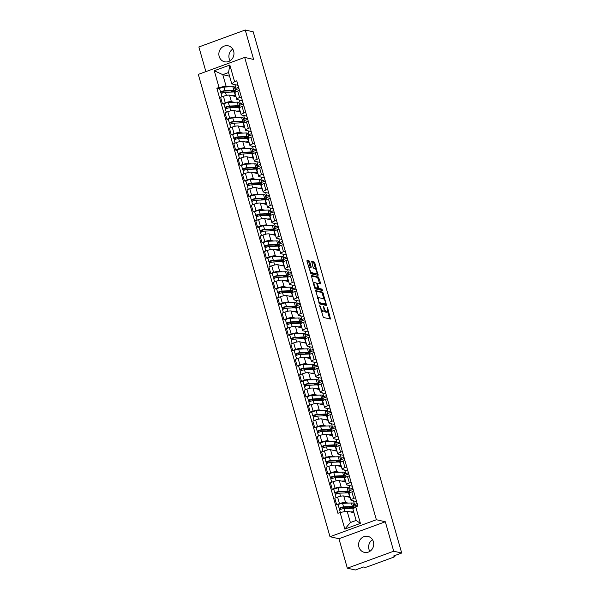 <?xml version="1.0" encoding="UTF-8"?>
<svg xmlns="http://www.w3.org/2000/svg" width="600" height="600" viewBox="0 0 600 600"><rect width="100%" height="100%" fill="white"/><g stroke="black" fill="none" stroke-linecap="round" stroke-linejoin="round"><path stroke-width="0.9" d="M319.83 305.483L323.355 317.46L330.517 319.065L327.623 307.882L327.105 307.147L327.45 309.09A3.292 1.11 69.9 0 1 327.322 311.903A3.292 1.11 69.9 0 1 327.075 311.91L326.49 311.775A3.292 1.11 69.9 0 1 324.345 308.385L323.49 306.308L323.79 308.257A3.292 1.11 69.9 0 1 323.663 311.07A3.292 1.11 69.9 0 1 323.415 311.077L322.822 310.942A3.292 1.11 69.9 0 1 320.678 307.553L319.83 305.483M230.108 60.765A8.183 7.522 102.8 0 1 229.215 58.725A8.183 7.522 102.8 0 1 232.755 49.117M219.18 56.453A8.183 7.522 -77.2 0 0 224.603 61.785A8.183 7.522 -77.2 0 0 231.9 59.198A8.183 7.522 -77.2 0 0 233.647 51.157A8.183 7.522 -77.2 0 0 228.225 45.825A8.183 7.522 -77.2 0 0 220.928 48.412A8.183 7.522 -77.2 0 0 219.18 56.453M369.855 551.347A8.183 7.522 102.8 0 1 368.955 549.308A8.183 7.522 102.8 0 1 372.495 539.7M358.928 547.028A8.183 7.522 -77.2 0 0 364.35 552.36A8.183 7.522 -77.2 0 0 371.647 549.773A8.183 7.522 -77.2 0 0 373.395 541.732A8.183 7.522 -77.2 0 0 367.972 536.408A8.183 7.522 -77.2 0 0 360.675 538.987A8.183 7.522 -77.2 0 0 358.928 547.028M309.75 261.885L309.082 260.827L307.013 260.377L306.975 261.255L310.905 273.757L318.075 275.37L314.85 263.04L314.183 261.983L311.7 261.442L313.058 267.218L313.725 268.275L314.918 268.545A2.752 0.93 69.9 0 1 316.627 271.103A2.752 0.93 69.9 0 1 316.605 273.728A2.752 0.93 69.9 0 1 316.395 273.735L311.73 272.678A2.752 0.93 69.9 0 1 310.02 270.12A2.752 0.93 69.9 0 1 310.043 267.495A2.752 0.93 69.9 0 1 310.252 267.487L311.108 267.66L311.145 266.782L309.75 261.885L308.827 262.222L308.153 261.165L306.9 260.88M385.32 521.768L338.947 538.74L347.34 568.185L393.705 551.213L385.32 521.768L376.373 519.735L244.68 57.42L253.62 59.453L245.235 30L253.215 31.815L401.692 553.028L393.487 556.035L394.725 556.312L394.537 555.645M393.705 551.213L401.692 553.028M315.69 290.543L319.5 303.93L326.663 305.535L322.778 292.155L315.548 290.595M314.535 287.782L311.31 275.46L318.48 277.065L320.543 283.028L320.505 283.905L317.55 283.252L317.438 284.138L319.028 288.442L322.02 289.125L322.462 290.483L315.202 288.847L314.535 287.782M347.34 568.185L355.32 570L363.532 566.993L364.778 567.278A2.1 0.42 164.1 0 0 367.433 566.783L393.675 557.175A2.1 0.42 164.1 0 0 394.89 556.418A2.1 0.42 164.1 0 0 394.725 556.312M338.947 538.74L330 536.707L198.308 74.392L244.68 57.42M245.235 30L198.87 46.973L205.89 71.617M356.61 501.592L351.322 500.393A4.822 0.968 -15.9 0 1 350.947 500.153A4.822 0.968 -15.9 0 1 353.745 498.412L355.522 497.768M353.272 504.248L354.525 504.533L357.173 503.558M350.175 497.445L343.718 495.975A4.822 0.968 164.1 0 0 337.605 497.123L339.465 503.64A4.822 0.968 -15.9 0 1 345.577 502.5L348.278 503.115M339.465 503.64L336.638 504.675L338.212 505.035M357.517 504.787L353.812 506.145M353.663 491.243L351.885 491.895A4.822 0.968 164.1 0 0 349.095 493.635L350.947 500.153M337.605 497.123L334.778 498.158L336.638 504.675M352.222 486.18L346.935 484.98A4.822 0.968 -15.9 0 1 346.56 484.74A4.822 0.968 -15.9 0 1 349.35 483L351.127 482.347M348.877 488.827L350.13 489.112L352.778 488.145M333.817 489.615L332.243 489.263L335.07 488.228A4.822 0.968 -15.9 0 1 341.183 487.08L343.882 487.695M353.13 489.375L349.425 490.732M349.267 475.822L347.498 476.475A4.822 0.968 164.1 0 0 344.7 478.215L346.56 484.74M345.788 482.025L339.322 480.562A4.822 0.968 164.1 0 0 333.218 481.702L330.382 482.737L332.243 489.263M347.827 470.76L342.54 469.56A4.822 0.968 -15.9 0 1 342.165 469.32A4.822 0.968 -15.9 0 1 344.962 467.58L346.74 466.928M344.49 473.415L345.743 473.7L348.39 472.725M329.43 474.202L327.855 473.842L330.683 472.808A4.822 0.968 -15.9 0 1 336.795 471.668L339.495 472.275M348.735 473.955L345.03 475.312M344.88 460.41L343.103 461.055A4.822 0.968 164.1 0 0 340.305 462.795L342.165 469.32M341.392 466.612L334.935 465.143A4.822 0.968 164.1 0 0 328.822 466.283L325.995 467.317L327.855 473.842M343.433 455.347L338.153 454.14A4.822 0.968 -15.9 0 1 337.778 453.908A4.822 0.968 -15.9 0 1 340.567 452.16L342.345 451.515M340.095 457.995L341.347 458.28L343.995 457.312M325.035 458.783L323.46 458.423L326.288 457.388A4.822 0.968 -15.9 0 1 332.4 456.248L335.1 456.862M344.347 458.535L340.642 459.893M340.485 444.99L338.715 445.643A4.822 0.968 164.1 0 0 335.918 447.382L337.778 453.908M337.005 451.192L330.54 449.722A4.822 0.968 164.1 0 0 324.428 450.87L321.6 451.905L323.46 458.423M339.045 439.928L333.757 438.728A4.822 0.968 -15.9 0 1 333.382 438.487A4.822 0.968 -15.9 0 1 336.18 436.748L337.95 436.095M335.707 442.575L336.952 442.86L339.608 441.893M320.647 443.37L319.065 443.01L321.9 441.975A4.822 0.968 -15.9 0 1 328.005 440.827L330.712 441.442M339.952 443.123L336.248 444.48M336.097 429.577L334.32 430.222A4.822 0.968 164.1 0 0 331.522 431.963L333.382 438.487M332.61 435.772L326.153 434.31A4.822 0.968 164.1 0 0 320.04 435.45L317.212 436.485L319.065 443.01M334.65 424.507L329.362 423.308A4.822 0.968 -15.9 0 1 328.995 423.067A4.822 0.968 -15.9 0 1 331.785 421.327L333.562 420.683M331.312 427.162L332.565 427.447L335.212 426.472M316.252 427.95L314.678 427.59L317.505 426.555A4.822 0.968 -15.9 0 1 323.618 425.415L326.317 426.03M335.565 427.702L331.853 429.06M331.702 414.158L329.925 414.81A4.822 0.968 164.1 0 0 327.135 416.55L328.995 423.067M328.222 420.36L321.757 418.89A4.822 0.968 164.1 0 0 315.645 420.03L312.817 421.072L314.678 427.59M330.263 409.095L324.975 407.895A4.822 0.968 -15.9 0 1 324.6 407.655A4.822 0.968 -15.9 0 1 327.397 405.915L329.168 405.263M326.925 411.743L328.17 412.028L330.817 411.06M311.865 412.53L310.282 412.178L313.11 411.143A4.822 0.968 -15.9 0 1 319.222 409.995L321.923 410.61M331.17 412.29L327.465 413.64M327.315 398.737L325.538 399.39A4.822 0.968 164.1 0 0 322.74 401.13L324.6 407.655M323.827 404.94L317.37 403.478A4.822 0.968 164.1 0 0 311.257 404.618L308.43 405.653L310.282 412.178M325.868 393.675L320.58 392.475A4.822 0.968 -15.9 0 1 320.205 392.235A4.822 0.968 -15.9 0 1 323.002 390.495L324.78 389.842M322.53 396.33L323.782 396.607L326.43 395.64M307.47 397.118L305.895 396.757L308.722 395.722A4.822 0.968 -15.9 0 1 314.835 394.582L317.535 395.19M326.782 396.87L323.07 398.228M322.92 383.325L321.142 383.97A4.822 0.968 164.1 0 0 318.353 385.71L320.205 392.235M319.433 389.528L312.975 388.058A4.822 0.968 164.1 0 0 306.862 389.197L304.035 390.232L305.895 396.757M321.48 378.255L316.192 377.055A4.822 0.968 -15.9 0 1 315.817 376.815A4.822 0.968 -15.9 0 1 318.615 375.075L320.385 374.43M318.142 380.91L319.388 381.195L322.035 380.228M303.075 381.697L301.5 381.337L304.327 380.303A4.822 0.968 -15.9 0 1 310.44 379.163L313.14 379.778M322.388 381.45L318.683 382.808M318.525 367.905L316.755 368.558A4.822 0.968 164.1 0 0 313.957 370.298L315.817 376.815M315.045 374.108L308.58 372.638A4.822 0.968 164.1 0 0 302.475 373.785L299.647 374.82L301.5 381.337M317.085 362.843L311.798 361.642A4.822 0.968 -15.9 0 1 311.423 361.403A4.822 0.968 -15.9 0 1 314.22 359.663L315.998 359.01M313.748 365.49L315 365.775L317.647 364.808M298.688 366.278L297.112 365.925L299.94 364.89A4.822 0.968 -15.9 0 1 306.053 363.743L308.752 364.358M317.993 366.038L314.288 367.395M314.138 352.485L312.36 353.138A4.822 0.968 164.1 0 0 309.57 354.877L311.423 361.403M310.65 358.688L304.192 357.225A4.822 0.968 164.1 0 0 298.08 358.365L295.252 359.4L297.112 365.925M312.697 347.423L307.41 346.222A4.822 0.968 -15.9 0 1 307.035 345.983A4.822 0.968 -15.9 0 1 309.825 344.243L311.603 343.597M309.353 350.077L310.605 350.362L313.252 349.388M294.293 350.865L292.718 350.505L295.545 349.47A4.822 0.968 -15.9 0 1 301.657 348.33L304.358 348.945M313.605 350.618L309.9 351.975M309.743 337.072L307.972 337.718A4.822 0.968 164.1 0 0 305.175 339.465L307.035 345.983M306.263 343.275L299.798 341.805A4.822 0.968 164.1 0 0 293.692 342.945L290.858 343.98L292.718 350.505M308.303 332.01L303.015 330.81A4.822 0.968 -15.9 0 1 302.64 330.57A4.822 0.968 -15.9 0 1 305.438 328.83L307.215 328.178M304.965 334.657L306.218 334.942L308.865 333.975M289.905 335.445L288.33 335.093L291.157 334.05A4.822 0.968 -15.9 0 1 297.27 332.91L299.97 333.525M309.21 335.205L305.505 336.555M305.355 321.653L303.577 322.305A4.822 0.968 164.1 0 0 300.78 324.045L302.64 330.57M301.868 327.855L295.41 326.392A4.822 0.968 164.1 0 0 289.298 327.532L286.47 328.567L288.33 335.093M303.907 316.59L298.627 315.39A4.822 0.968 -15.9 0 1 298.252 315.15A4.822 0.968 -15.9 0 1 301.043 313.41L302.82 312.757M300.57 319.245L301.822 319.522L304.47 318.555M285.51 320.032L283.935 319.673L286.763 318.638A4.822 0.968 -15.9 0 1 292.875 317.498L295.575 318.105M304.822 319.785L301.11 321.142M300.96 306.24L299.19 306.885A4.822 0.968 164.1 0 0 296.392 308.625L298.252 315.15M297.48 312.435L291.015 310.972A4.822 0.968 164.1 0 0 284.903 312.112L282.075 313.147L283.935 319.673M299.52 301.17L294.233 299.97A4.822 0.968 -15.9 0 1 293.858 299.73A4.822 0.968 -15.9 0 1 296.655 297.99L298.425 297.345M296.183 303.825L297.428 304.11L300.082 303.142M281.123 304.612L279.54 304.252L282.375 303.218A4.822 0.968 -15.9 0 1 288.48 302.077L291.188 302.692M300.428 304.365L296.722 305.722M296.572 290.82L294.795 291.472A4.822 0.968 164.1 0 0 291.998 293.212L293.858 299.73M293.085 297.022L286.627 295.553A4.822 0.968 164.1 0 0 280.515 296.7L277.688 297.735L279.54 304.252M295.125 285.757L289.837 284.558A4.822 0.968 -15.9 0 1 289.47 284.317A4.822 0.968 -15.9 0 1 292.26 282.577L294.038 281.925M291.788 288.405L293.04 288.69L295.688 287.722M276.728 289.192L275.153 288.84L277.98 287.805A4.822 0.968 -15.9 0 1 284.093 286.657L286.793 287.272M296.04 288.952L292.327 290.31M292.178 275.4L290.4 276.053A4.822 0.968 164.1 0 0 287.61 277.793L289.47 284.317M288.697 281.603L282.233 280.14A4.822 0.968 164.1 0 0 276.12 281.28L273.293 282.315L275.153 288.84M290.737 270.337L285.45 269.138A4.822 0.968 -15.9 0 1 285.075 268.897A4.822 0.968 -15.9 0 1 287.873 267.157L289.642 266.505M287.4 272.993L288.645 273.278L291.293 272.303M272.34 273.78L270.757 273.42L273.585 272.385A4.822 0.968 -15.9 0 1 279.697 271.245L282.397 271.86M291.645 273.532L287.94 274.89M287.79 259.987L286.013 260.632A4.822 0.968 164.1 0 0 283.215 262.38L285.075 268.897M284.303 266.19L277.845 264.72A4.822 0.968 164.1 0 0 271.733 265.86L268.905 266.895L270.757 273.42M286.343 254.925L281.055 253.725A4.822 0.968 -15.9 0 1 280.68 253.485A4.822 0.968 -15.9 0 1 283.478 251.737L285.255 251.093M283.005 257.572L284.257 257.858L286.905 256.89M267.945 258.36L266.37 258L269.197 256.965A4.822 0.968 -15.9 0 1 275.31 255.825L278.01 256.44M287.257 258.112L283.545 259.47M283.395 244.567L281.618 245.22A4.822 0.968 164.1 0 0 278.827 246.96L280.68 253.485M279.907 250.77L273.45 249.3A4.822 0.968 164.1 0 0 267.337 250.447L264.51 251.483L266.37 258M281.955 239.505L276.668 238.305A4.822 0.968 -15.9 0 1 276.293 238.065A4.822 0.968 -15.9 0 1 279.09 236.325L280.86 235.673M278.618 242.16L279.862 242.438L282.51 241.47M263.55 242.947L261.975 242.587L264.803 241.553A4.822 0.968 -15.9 0 1 270.915 240.413L273.615 241.02M282.862 242.7L279.157 244.058M279 229.155L277.23 229.8A4.822 0.968 164.1 0 0 274.433 231.54L276.293 238.065M275.52 235.35L269.055 233.888A4.822 0.968 164.1 0 0 262.95 235.028L260.123 236.062L261.975 242.587M277.56 224.085L272.272 222.885A4.822 0.968 -15.9 0 1 271.897 222.645A4.822 0.968 -15.9 0 1 274.695 220.905L276.472 220.26M274.222 226.74L275.475 227.025L278.123 226.05M259.163 227.528L257.587 227.167L260.415 226.132A4.822 0.968 -15.9 0 1 266.528 224.993L269.228 225.608M278.468 227.28L274.763 228.638M274.612 213.735L272.835 214.388A4.822 0.968 164.1 0 0 270.045 216.127L271.897 222.645M271.125 219.938L264.668 218.468A4.822 0.968 164.1 0 0 258.555 219.615L255.728 220.65L257.587 227.167M273.173 208.673L267.885 207.472A4.822 0.968 -15.9 0 1 267.51 207.233A4.822 0.968 -15.9 0 1 270.3 205.493L272.077 204.84M269.827 211.32L271.08 211.605L273.728 210.638M254.767 212.108L253.192 211.755L256.02 210.72A4.822 0.968 -15.9 0 1 262.132 209.572L264.832 210.188M274.08 211.868L270.375 213.225M270.218 198.315L268.447 198.968A4.822 0.968 164.1 0 0 265.65 200.708L267.51 207.233M266.737 204.517L260.272 203.055A4.822 0.968 164.1 0 0 254.167 204.195L251.333 205.23L253.192 211.755M268.778 193.252L263.49 192.053A4.822 0.968 -15.9 0 1 263.115 191.812A4.822 0.968 -15.9 0 1 265.913 190.072L267.683 189.42M265.44 195.907L266.692 196.192L269.34 195.218M250.38 196.695L248.805 196.335L251.632 195.3A4.822 0.968 -15.9 0 1 257.745 194.16L260.445 194.767M269.685 196.447L265.98 197.805M265.83 182.903L264.053 183.547A4.822 0.968 164.1 0 0 261.255 185.288L263.115 191.812M262.343 189.105L255.885 187.635A4.822 0.968 164.1 0 0 249.772 188.775L246.945 189.81L248.805 196.335M264.382 177.84L259.103 176.632A4.822 0.968 -15.9 0 1 258.728 176.4A4.822 0.968 -15.9 0 1 261.517 174.653L263.295 174.007M261.045 180.488L262.298 180.773L264.945 179.805M245.985 181.275L244.41 180.915L247.237 179.88A4.822 0.968 -15.9 0 1 253.35 178.74L256.05 179.355M265.298 181.028L261.585 182.385M261.435 167.483L259.665 168.135A4.822 0.968 164.1 0 0 256.868 169.875L258.728 176.4M257.955 173.685L251.49 172.215A4.822 0.968 164.1 0 0 245.377 173.363L242.55 174.398L244.41 180.915M259.995 162.42L254.708 161.22A4.822 0.968 -15.9 0 1 254.333 160.98A4.822 0.968 -15.9 0 1 257.13 159.24L258.9 158.587M256.657 165.067L257.903 165.352L260.558 164.385M241.597 165.863L240.015 165.502L242.85 164.468A4.822 0.968 -15.9 0 1 248.955 163.32L251.663 163.935M260.903 165.615L257.197 166.972M257.048 152.07L255.27 152.715A4.822 0.968 164.1 0 0 252.472 154.455L254.333 160.98M253.56 158.265L247.103 156.803A4.822 0.968 164.1 0 0 240.99 157.942L238.163 158.977L240.015 165.502M255.6 147L250.312 145.8A4.822 0.968 -15.9 0 1 249.945 145.56A4.822 0.968 -15.9 0 1 252.735 143.82L254.513 143.175M252.263 149.655L253.515 149.94L256.163 148.965M237.202 150.442L235.627 150.083L238.455 149.047A4.822 0.968 -15.9 0 1 244.567 147.907L247.267 148.523M256.515 150.195L252.803 151.553M252.653 136.65L250.875 137.303A4.822 0.968 164.1 0 0 248.085 139.042L249.945 145.56M249.173 142.852L242.708 141.382A4.822 0.968 164.1 0 0 236.595 142.523L233.767 143.565L235.627 150.083M251.212 131.587L245.925 130.387A4.822 0.968 -15.9 0 1 245.55 130.148A4.822 0.968 -15.9 0 1 248.347 128.407L250.118 127.755M247.875 134.235L249.12 134.52L251.767 133.553M232.815 135.023L231.233 134.67L234.06 133.635A4.822 0.968 -15.9 0 1 240.173 132.488L242.873 133.102M252.12 134.782L248.415 136.132M248.265 121.23L246.487 121.882A4.822 0.968 164.1 0 0 243.69 123.623L245.55 130.148M244.778 127.433L238.32 125.97A4.822 0.968 164.1 0 0 232.208 127.11L229.38 128.145L231.233 134.67M246.817 116.167L241.53 114.968A4.822 0.968 -15.9 0 1 241.155 114.727A4.822 0.968 -15.9 0 1 243.952 112.988L245.73 112.335M243.48 118.823L244.733 119.1L247.38 118.132M228.42 119.61L226.845 119.25L229.673 118.215A4.822 0.968 -15.9 0 1 235.785 117.075L238.485 117.683M247.733 119.363L244.02 120.72M243.87 105.817L242.093 106.462A4.822 0.968 164.1 0 0 239.303 108.203L241.155 114.727M240.382 112.02L233.925 110.55A4.822 0.968 164.1 0 0 227.812 111.69L224.985 112.725L226.845 119.25M242.43 100.748L237.142 99.547A4.822 0.968 -15.9 0 1 236.767 99.308A4.822 0.968 -15.9 0 1 239.565 97.567L241.335 96.922M239.093 103.403L240.337 103.688L242.985 102.72M224.025 104.19L222.45 103.83L225.278 102.795A4.822 0.968 -15.9 0 1 231.39 101.655L234.09 102.27M243.337 103.942L239.632 105.3M239.475 90.398L237.705 91.05A4.822 0.968 164.1 0 0 234.907 92.79L236.767 99.308M235.995 96.6L229.53 95.13A4.822 0.968 164.1 0 0 223.425 96.278L220.597 97.312L222.45 103.83M239.303 100.042L240.337 103.688M243.69 115.455L244.733 119.1M248.085 130.875L249.12 134.52M252.472 146.295L253.515 149.94M256.868 161.708L257.903 165.352M261.255 177.127L262.298 180.773M265.65 192.54L266.692 196.192M270.045 207.96L271.08 211.605M274.433 223.38L275.475 227.025M278.827 238.792L279.862 242.438M283.215 254.212L284.257 257.858M287.61 269.632L288.645 273.278M291.998 285.045L293.04 288.69M296.392 300.465L297.428 304.11M300.78 315.877L301.822 319.522M305.175 331.298L306.218 334.942M309.57 346.718L310.605 350.362M313.957 362.13L315 365.775M318.353 377.55L319.388 381.195M322.74 392.963L323.782 396.607M327.135 408.382L328.17 412.028M331.522 423.803L332.565 427.447M335.918 439.215L336.952 442.86M340.305 454.635L341.347 458.28M344.7 470.048L345.743 473.7M349.095 485.467L350.13 489.112M353.483 500.888L354.525 504.533M353.933 512.715L347.145 511.178L350.385 522.54L356.13 520.433L352.897 509.07L355.688 506.79L357.862 505.995L236.752 80.835L234.577 81.63L231.788 83.918L228.548 72.547L222.803 74.655L226.035 86.017L229.702 86.85M355.688 506.79L360.413 523.395L344.835 529.095L340.103 512.49L347.145 511.178M226.035 86.017L216.817 88.133L337.928 513.293L340.103 512.49M218.993 87.338L214.267 70.733L229.845 65.032L234.577 81.63M376.373 519.735L330 536.707M229.59 76.192L222.803 74.655L214.267 70.733M238.035 85.335L231.788 83.918M234.697 87.983L235.95 88.267L238.597 87.3M234.907 84.623L235.95 88.267M219.638 88.77L216.817 88.133M238.942 88.53L235.237 89.887M360.413 523.395L356.13 520.433M344.835 529.095L350.385 522.54M228.548 72.547L229.845 65.032M321.022 310.567A3.292 1.11 69.9 0 0 321.9 311.288L322.822 310.942M323.663 311.07L322.733 311.407A3.292 1.11 69.9 0 1 322.485 311.415L321.9 311.288M324.045 310.365A3.292 1.11 69.9 0 0 325.56 312.112L326.49 311.775M327.322 311.903L326.4 312.24A3.292 1.11 69.9 0 1 326.153 312.248L325.56 312.112M329.707 318.907L327.638 311.52M324.18 299.385L321.847 292.493L315.495 291.045M325.853 305.37L325.545 304.185M319.08 301.928L319.545 302.67L325.77 304.08L325.447 302.062A3.292 1.11 69.9 0 0 323.303 298.673L319.05 297.705A3.292 1.11 69.9 0 0 318.803 297.712A3.292 1.11 69.9 0 0 318.675 300.525L319.08 301.928L318.608 302.1M324.938 304.388L318.892 303.075M318.803 297.712L317.88 298.05A3.292 1.11 69.9 0 0 317.565 298.433M311.197 275.962L317.55 277.41L318.48 277.065M319.695 283.74L317.55 277.41M317.61 288.195L318.105 288.78L321.097 289.462L322.02 289.125M321.585 290.295L321.097 289.462M314.565 282.577A2.752 0.93 69.9 0 0 314.362 282.585A2.752 0.93 69.9 0 0 314.34 285.21A2.752 0.93 69.9 0 0 316.05 287.767L317.767 288.135L316.882 284.01L316.215 282.952L314.565 282.577M313.642 282.915A2.752 0.93 69.9 0 0 313.433 282.923A2.752 0.93 69.9 0 0 313.215 283.147M314.49 287.632A2.752 0.93 69.9 0 0 315.12 288.105L316.05 287.767M316.905 288.428L315.12 288.105M310.298 267.495L308.827 262.222M309.322 267.825A2.752 0.93 69.9 0 0 309.12 267.832A2.752 0.93 69.9 0 0 308.91 268.035M310.2 272.58A2.752 0.93 69.9 0 0 310.8 273.015L311.73 272.678M316.605 273.728L315.675 274.065A2.752 0.93 69.9 0 1 315.472 274.08L310.8 273.015M315.517 268.987L313.928 263.385L313.252 262.32L311.587 261.945M317.265 275.205L316.815 273.525M353.272 507.817L352.065 508.26M351.885 507L352.17 507.99A4.928 0.99 164.1 0 0 352.725 507.3A4.928 0.99 164.1 0 0 351.457 507L342.608 507.353L339.397 508.62A2.625 0.525 164.1 0 1 339.195 508.493L338.183 504.938A2.625 0.525 164.1 0 1 339.712 503.985A2.625 0.525 164.1 0 1 342.555 503.34L351.413 502.987A6.293 1.26 164.1 0 1 353.025 503.362L354.038 506.925A6.293 1.26 164.1 0 0 352.425 506.543L343.567 506.903A2.625 0.525 164.1 0 0 340.725 507.54A2.625 0.525 164.1 0 0 339.195 508.493M352.17 507.99L353.325 507.81A6.293 1.26 164.1 0 0 354.038 506.925M349.485 507.082L349.785 508.14L350.572 508.32M340.935 509.325L340.56 508.013M351.998 512.28L352.95 512.235A4.928 0.99 -15.9 0 1 353.812 512.287M353.483 512.618L353.377 512.235M353.88 508.26A6.293 1.26 164.1 0 0 352.905 508.222L344.048 508.582A2.625 0.525 164.1 0 0 341.205 509.22A2.625 0.525 164.1 0 0 339.675 510.173L340.327 512.452M353.67 511.793L350.438 511.92M339.78 509.955L339.397 508.62M351.983 507.338L349.785 508.14M348.877 492.397L347.678 492.84M347.498 491.58L347.775 492.577A4.928 0.99 164.1 0 0 348.33 491.88A4.928 0.99 164.1 0 0 347.07 491.58L338.212 491.94L335.01 493.207A2.625 0.525 164.1 0 1 334.808 493.08L333.795 489.518A2.625 0.525 164.1 0 1 335.325 488.565A2.625 0.525 164.1 0 1 338.168 487.928L347.017 487.567A6.293 1.26 164.1 0 1 348.63 487.95L349.642 491.505A6.293 1.26 164.1 0 0 348.03 491.13L339.18 491.482A2.625 0.525 164.1 0 0 336.337 492.127A2.625 0.525 164.1 0 0 334.808 493.08M347.775 492.577L348.938 492.39A6.293 1.26 164.1 0 0 349.642 491.505M345.097 491.662L345.397 492.728L346.178 492.9M336.54 493.912L336.165 492.6M347.603 496.86L348.562 496.822A4.928 0.99 -15.9 0 1 349.822 497.115A4.928 0.99 -15.9 0 1 349.77 497.355M349.095 497.197L348.99 496.822M349.725 492.893A6.293 1.26 164.1 0 0 348.51 492.81L339.653 493.162A2.625 0.525 164.1 0 0 336.817 493.808A2.625 0.525 164.1 0 0 335.288 494.76L336.112 497.662M349.868 496.357A6.293 1.26 164.1 0 0 349.522 496.365L346.043 496.507M335.385 494.535L335.01 493.207M347.587 491.918L345.397 492.728M344.49 476.985L343.282 477.428M343.103 476.168L343.388 477.158A4.928 0.99 164.1 0 0 343.942 476.46A4.928 0.99 164.1 0 0 342.675 476.168L333.825 476.52L330.615 477.787A2.625 0.525 164.1 0 1 330.413 477.66L329.4 474.105A2.625 0.525 164.1 0 1 330.93 473.153A2.625 0.525 164.1 0 1 333.772 472.507L342.623 472.155A6.293 1.26 164.1 0 1 344.235 472.53L345.255 476.092A6.293 1.26 164.1 0 0 343.642 475.71L334.785 476.062A2.625 0.525 164.1 0 0 331.942 476.707A2.625 0.525 164.1 0 0 330.413 477.66M343.388 477.158L344.543 476.978A6.293 1.26 164.1 0 0 345.255 476.092M340.702 476.243L341.002 477.308L341.782 477.487M332.153 478.493L331.778 477.18M343.215 481.44L344.168 481.403A4.928 0.99 -15.9 0 1 345.435 481.702A4.928 0.99 -15.9 0 1 345.382 481.935M344.7 481.778L344.595 481.403M345.33 477.48A6.293 1.26 164.1 0 0 344.115 477.39L335.265 477.743A2.625 0.525 164.1 0 0 332.423 478.388A2.625 0.525 164.1 0 0 330.892 479.34L331.718 482.25M345.48 480.945A6.293 1.26 164.1 0 0 345.135 480.945L341.655 481.088M330.998 479.123L330.615 477.787M343.2 476.505L341.002 477.308M340.095 461.565L338.895 462.007M338.707 460.748L338.993 461.737A4.928 0.99 164.1 0 0 339.548 461.048A4.928 0.99 164.1 0 0 338.288 460.748L329.43 461.1L326.228 462.375A2.625 0.525 164.1 0 1 326.025 462.24L325.005 458.685A2.625 0.525 164.1 0 1 326.543 457.732A2.625 0.525 164.1 0 1 329.377 457.088L338.235 456.735A6.293 1.26 164.1 0 1 339.847 457.118L340.86 460.673A6.293 1.26 164.1 0 0 339.248 460.298L330.397 460.65A2.625 0.525 164.1 0 0 327.555 461.295A2.625 0.525 164.1 0 0 326.025 462.24M338.993 461.737L340.155 461.558A6.293 1.26 164.1 0 0 340.86 460.673M336.308 460.83L336.615 461.888L337.395 462.067M327.757 463.072L327.382 461.768M338.82 466.028L339.78 465.99A4.928 0.99 -15.9 0 1 341.04 466.283A4.928 0.99 -15.9 0 1 340.987 466.515M340.312 466.365L340.2 465.982M340.935 462.06A6.293 1.26 164.1 0 0 339.728 461.978L330.87 462.33A2.625 0.525 164.1 0 0 328.035 462.975A2.625 0.525 164.1 0 0 326.498 463.92L327.33 466.83M341.085 465.525A6.293 1.26 164.1 0 0 340.74 465.533L337.26 465.668M326.603 463.702L326.228 462.375M338.805 461.085L336.615 461.888M335.707 446.153L334.5 446.588M334.32 445.327L334.605 446.325A4.928 0.99 164.1 0 0 335.16 445.627A4.928 0.99 164.1 0 0 333.892 445.335L325.043 445.688L321.832 446.955A2.625 0.525 164.1 0 1 321.63 446.827L320.618 443.265A2.625 0.525 164.1 0 1 322.147 442.32A2.625 0.525 164.1 0 1 324.99 441.675L333.84 441.322A6.293 1.26 164.1 0 1 335.452 441.697L336.465 445.252A6.293 1.26 164.1 0 0 334.853 444.877L326.002 445.23A2.625 0.525 164.1 0 0 323.16 445.875A2.625 0.525 164.1 0 0 321.63 446.827M334.605 446.325L335.76 446.138A6.293 1.26 164.1 0 0 336.465 445.252M331.92 445.41L332.22 446.475L333 446.647M323.362 447.66L322.995 446.347M334.433 450.607L335.385 450.57A4.928 0.99 -15.9 0 1 336.653 450.862A4.928 0.99 -15.9 0 1 336.6 451.103M335.918 450.945L335.812 450.57M336.548 446.647A6.293 1.26 164.1 0 0 335.332 446.558L326.483 446.91A2.625 0.525 164.1 0 0 323.64 447.555A2.625 0.525 164.1 0 0 322.11 448.507L322.935 451.418M336.69 450.105A6.293 1.26 164.1 0 0 336.345 450.112L332.873 450.255M322.215 448.29L321.832 446.955M334.418 445.673L332.22 446.475M331.312 430.732L330.112 431.175M329.925 429.915L330.21 430.905A4.928 0.99 164.1 0 0 330.765 430.207A4.928 0.99 164.1 0 0 329.505 429.915L320.647 430.268L317.445 431.535A2.625 0.525 164.1 0 1 317.235 431.408L316.222 427.853A2.625 0.525 164.1 0 1 317.76 426.9A2.625 0.525 164.1 0 1 320.595 426.255L329.452 425.903A6.293 1.26 164.1 0 1 331.065 426.278L332.077 429.84A6.293 1.26 164.1 0 0 330.465 429.457L321.608 429.817A2.625 0.525 164.1 0 0 318.772 430.455A2.625 0.525 164.1 0 0 317.235 431.408M330.21 430.905L331.365 430.725A6.293 1.26 164.1 0 0 332.077 429.84M327.525 429.998L327.832 431.055L328.612 431.235M318.975 432.24L318.6 430.928M330.038 435.188L330.998 435.15A4.928 0.99 -15.9 0 1 332.257 435.45A4.928 0.99 -15.9 0 1 332.205 435.683M331.53 435.533L331.418 435.15M332.153 431.228A6.293 1.26 164.1 0 0 330.945 431.138L322.087 431.498A2.625 0.525 164.1 0 0 319.245 432.135A2.625 0.525 164.1 0 0 317.715 433.088L318.548 435.998M332.303 434.692A6.293 1.26 164.1 0 0 331.957 434.7L328.478 434.835M317.82 432.87L317.445 431.535M330.022 430.252L327.832 431.055M326.925 415.312L325.718 415.755M325.538 414.495L325.822 415.485A4.928 0.99 164.1 0 0 326.37 414.795A4.928 0.99 164.1 0 0 325.11 414.495L316.26 414.855L313.05 416.123A2.625 0.525 164.1 0 1 312.847 415.987L311.835 412.433A2.625 0.525 164.1 0 1 313.365 411.48A2.625 0.525 164.1 0 1 316.207 410.842L325.058 410.482A6.293 1.26 164.1 0 1 326.67 410.865L327.683 414.42A6.293 1.26 164.1 0 0 326.07 414.045L317.22 414.397A2.625 0.525 164.1 0 0 314.377 415.043A2.625 0.525 164.1 0 0 312.847 415.987M325.822 415.485L326.978 415.305A6.293 1.26 164.1 0 0 327.683 414.42M323.138 414.577L323.438 415.635L324.218 415.815M314.58 416.827L314.205 415.515M325.65 419.775L326.603 419.737A4.928 0.99 -15.9 0 1 327.862 420.03A4.928 0.99 -15.9 0 1 327.817 420.263M327.135 420.112L327.03 419.737M327.765 415.808A6.293 1.26 164.1 0 0 326.55 415.725L317.7 416.077A2.625 0.525 164.1 0 0 314.858 416.722A2.625 0.525 164.1 0 0 313.327 417.668L314.153 420.577M327.907 419.272A6.293 1.26 164.1 0 0 327.562 419.28L324.082 419.423M313.433 417.45L313.05 416.123M325.635 414.832L323.438 415.635M322.53 399.9L321.33 400.342M321.142 399.082L321.428 400.072A4.928 0.99 164.1 0 0 321.983 399.375A4.928 0.99 164.1 0 0 320.722 399.082L311.865 399.435L308.663 400.702A2.625 0.525 164.1 0 1 308.452 400.575L307.44 397.013A2.625 0.525 164.1 0 1 308.97 396.067A2.625 0.525 164.1 0 1 311.812 395.423L320.67 395.07A6.293 1.26 164.1 0 1 322.282 395.445L323.295 399A6.293 1.26 164.1 0 0 321.683 398.625L312.825 398.978A2.625 0.525 164.1 0 0 309.99 399.623A2.625 0.525 164.1 0 0 308.452 400.575M321.428 400.072L322.582 399.893A6.293 1.26 164.1 0 0 323.295 399M318.743 399.158L319.05 400.222L319.83 400.403M310.192 401.408L309.817 400.095M321.255 404.355L322.207 404.317A4.928 0.99 -15.9 0 1 323.475 404.618A4.928 0.99 -15.9 0 1 323.423 404.85M322.748 404.692L322.635 404.317M323.37 400.395A6.293 1.26 164.1 0 0 322.163 400.305L313.305 400.658A2.625 0.525 164.1 0 0 310.462 401.303A2.625 0.525 164.1 0 0 308.933 402.255L309.765 405.165M323.52 403.86A6.293 1.26 164.1 0 0 323.175 403.86L319.695 404.002M309.038 402.037L308.663 400.702M321.24 399.42L319.05 400.222M318.135 384.48L316.935 384.923M316.755 383.663L317.032 384.653A4.928 0.99 164.1 0 0 317.587 383.962A4.928 0.99 164.1 0 0 316.327 383.663L307.47 384.015L304.267 385.29A2.625 0.525 164.1 0 1 304.065 385.155L303.053 381.6A2.625 0.525 164.1 0 1 304.582 380.647A2.625 0.525 164.1 0 1 307.425 380.002L316.275 379.65A6.293 1.26 164.1 0 1 317.888 380.025L318.9 383.587A6.293 1.26 164.1 0 0 317.288 383.205L308.438 383.565A2.625 0.525 164.1 0 0 305.595 384.202A2.625 0.525 164.1 0 0 304.065 385.155M317.032 384.653L318.195 384.472A6.293 1.26 164.1 0 0 318.9 383.587M314.355 383.745L314.655 384.803L315.435 384.982M305.798 385.987L305.423 384.675M316.86 388.942L317.82 388.905A4.928 0.99 -15.9 0 1 319.08 389.197A4.928 0.99 -15.9 0 1 319.028 389.43M318.353 389.28L318.248 388.897M318.983 384.975A6.293 1.26 164.1 0 0 317.767 384.885L308.918 385.245A2.625 0.525 164.1 0 0 306.075 385.882A2.625 0.525 164.1 0 0 304.545 386.835L305.37 389.745M319.125 388.44A6.293 1.26 164.1 0 0 318.78 388.447L315.3 388.582M304.65 386.618L304.267 385.29M316.853 384L314.655 384.803M313.748 369.067L312.54 369.502M312.36 368.243L312.645 369.24A4.928 0.99 164.1 0 0 313.2 368.543A4.928 0.99 164.1 0 0 311.933 368.25L303.082 368.603L299.873 369.87A2.625 0.525 164.1 0 1 299.67 369.743L298.657 366.18A2.625 0.525 164.1 0 1 300.188 365.235A2.625 0.525 164.1 0 1 303.03 364.59L311.888 364.23A6.293 1.26 164.1 0 1 313.5 364.612L314.513 368.168A6.293 1.26 164.1 0 0 312.9 367.793L304.043 368.145A2.625 0.525 164.1 0 0 301.2 368.79A2.625 0.525 164.1 0 0 299.67 369.743M312.645 369.24L313.8 369.053A6.293 1.26 164.1 0 0 314.513 368.168M309.96 368.325L310.26 369.39L311.048 369.562M301.41 370.575L301.035 369.263M312.472 373.522L313.425 373.485A4.928 0.99 -15.9 0 1 314.692 373.778A4.928 0.99 -15.9 0 1 314.64 374.017M313.957 373.86L313.853 373.485M314.587 369.562A6.293 1.26 164.1 0 0 313.38 369.472L304.522 369.825A2.625 0.525 164.1 0 0 301.68 370.47A2.625 0.525 164.1 0 0 300.15 371.423L300.983 374.332M314.737 373.02A6.293 1.26 164.1 0 0 314.392 373.028L310.913 373.17M300.255 371.205L299.873 369.87M312.457 368.587L310.26 369.39M309.353 353.647L308.153 354.09M307.972 352.83L308.25 353.82A4.928 0.99 164.1 0 0 308.805 353.123A4.928 0.99 164.1 0 0 307.545 352.83L298.688 353.183L295.485 354.45A2.625 0.525 164.1 0 1 295.282 354.322L294.27 350.767A2.625 0.525 164.1 0 1 295.8 349.815A2.625 0.525 164.1 0 1 298.642 349.17L307.493 348.817A6.293 1.26 164.1 0 1 309.105 349.192L310.118 352.755A6.293 1.26 164.1 0 0 308.505 352.373L299.655 352.725A2.625 0.525 164.1 0 0 296.812 353.37A2.625 0.525 164.1 0 0 295.282 354.322M308.25 353.82L309.413 353.64A6.293 1.26 164.1 0 0 310.118 352.755M305.572 352.905L305.873 353.97L306.653 354.15M297.015 355.155L296.64 353.843M308.077 358.103L309.038 358.065A4.928 0.99 -15.9 0 1 310.298 358.365A4.928 0.99 -15.9 0 1 310.245 358.597M309.57 358.447L309.465 358.065M310.2 354.142A6.293 1.26 164.1 0 0 308.985 354.053L300.127 354.405A2.625 0.525 164.1 0 0 297.293 355.05A2.625 0.525 164.1 0 0 295.763 356.002L296.587 358.913M310.343 357.608A6.293 1.26 164.1 0 0 309.998 357.615L306.517 357.75M295.86 355.785L295.485 354.45M308.062 353.168L305.873 353.97M304.965 338.228L303.757 338.67M303.577 337.41L303.862 338.4A4.928 0.99 164.1 0 0 304.418 337.71A4.928 0.99 164.1 0 0 303.15 337.41L294.3 337.77L291.09 339.038A2.625 0.525 164.1 0 1 290.888 338.903L289.875 335.347A2.625 0.525 164.1 0 1 291.405 334.395A2.625 0.525 164.1 0 1 294.248 333.75L303.097 333.397A6.293 1.26 164.1 0 1 304.71 333.78L305.73 337.335A6.293 1.26 164.1 0 0 304.118 336.96L295.26 337.312A2.625 0.525 164.1 0 0 292.418 337.957A2.625 0.525 164.1 0 0 290.888 338.903M303.862 338.4L305.017 338.22A6.293 1.26 164.1 0 0 305.73 337.335M301.178 337.493L301.478 338.55L302.257 338.73M292.627 339.743L292.252 338.43M303.69 342.69L304.642 342.653A4.928 0.99 -15.9 0 1 305.91 342.945A4.928 0.99 -15.9 0 1 305.858 343.178M305.175 343.028L305.07 342.653M305.805 338.722A6.293 1.26 164.1 0 0 304.59 338.64L295.74 338.993A2.625 0.525 164.1 0 0 292.897 339.638A2.625 0.525 164.1 0 0 291.368 340.582L292.192 343.493M305.955 342.188A6.293 1.26 164.1 0 0 305.61 342.195L302.13 342.337M291.472 340.365L291.09 339.038M303.675 337.748L301.478 338.55M300.57 322.815L299.37 323.25M299.183 321.998L299.468 322.987A4.928 0.99 164.1 0 0 300.022 322.29A4.928 0.99 164.1 0 0 298.763 321.998L289.905 322.35L286.702 323.618A2.625 0.525 164.1 0 1 286.5 323.49L285.48 319.928A2.625 0.525 164.1 0 1 287.017 318.983A2.625 0.525 164.1 0 1 289.853 318.337L298.71 317.985A6.293 1.26 164.1 0 1 300.322 318.36L301.335 321.915A6.293 1.26 164.1 0 0 299.722 321.54L290.873 321.892A2.625 0.525 164.1 0 0 288.03 322.538A2.625 0.525 164.1 0 0 286.5 323.49M299.468 322.987L300.63 322.808A6.293 1.26 164.1 0 0 301.335 321.915M296.782 322.072L297.09 323.138L297.87 323.31M288.233 324.322L287.858 323.01M299.295 327.27L300.255 327.233A4.928 0.99 -15.9 0 1 301.515 327.532A4.928 0.99 -15.9 0 1 301.462 327.765M300.788 327.608L300.675 327.233M301.41 323.31A6.293 1.26 164.1 0 0 300.202 323.22L291.345 323.572A2.625 0.525 164.1 0 0 288.51 324.218A2.625 0.525 164.1 0 0 286.972 325.17L287.805 328.08M301.56 326.775A6.293 1.26 164.1 0 0 301.215 326.775L297.735 326.918M287.077 324.952L286.702 323.618M299.28 322.335L297.09 323.138M296.183 307.395L294.975 307.837M294.795 306.577L295.08 307.567A4.928 0.99 164.1 0 0 295.635 306.877A4.928 0.99 164.1 0 0 294.368 306.577L285.517 306.93L282.308 308.205A2.625 0.525 164.1 0 1 282.105 308.07L281.093 304.515A2.625 0.525 164.1 0 1 282.623 303.562A2.625 0.525 164.1 0 1 285.465 302.918L294.315 302.565A6.293 1.26 164.1 0 1 295.928 302.94L296.94 306.502A6.293 1.26 164.1 0 0 295.327 306.12L286.478 306.48A2.625 0.525 164.1 0 0 283.635 307.118A2.625 0.525 164.1 0 0 282.105 308.07M295.08 307.567L296.235 307.388A6.293 1.26 164.1 0 0 296.94 306.502M292.395 306.66L292.695 307.718L293.475 307.897M283.837 308.903L283.47 307.59M294.907 311.858L295.86 311.82A4.928 0.99 -15.9 0 1 297.127 312.112A4.928 0.99 -15.9 0 1 297.075 312.345M296.392 312.195L296.288 311.812M297.022 307.89A6.293 1.26 164.1 0 0 295.808 307.8L286.957 308.16A2.625 0.525 164.1 0 0 284.115 308.798A2.625 0.525 164.1 0 0 282.585 309.75L283.41 312.66M297.165 311.355A6.293 1.26 164.1 0 0 296.82 311.362L293.34 311.498M282.69 309.532L282.308 308.205M294.892 306.915L292.695 307.718M291.788 291.983L290.587 292.418M290.4 291.157L290.685 292.155A4.928 0.99 164.1 0 0 291.24 291.457A4.928 0.99 164.1 0 0 289.98 291.165L281.123 291.517L277.92 292.785A2.625 0.525 164.1 0 1 277.71 292.657L276.697 289.095A2.625 0.525 164.1 0 1 278.235 288.142A2.625 0.525 164.1 0 1 281.07 287.505L289.928 287.145A6.293 1.26 164.1 0 1 291.54 287.528L292.553 291.082A6.293 1.26 164.1 0 0 290.94 290.707L282.082 291.06A2.625 0.525 164.1 0 0 279.248 291.705A2.625 0.525 164.1 0 0 277.71 292.657M290.685 292.155L291.84 291.968A6.293 1.26 164.1 0 0 292.553 291.082M288 291.24L288.308 292.305L289.087 292.478M279.45 293.49L279.075 292.178M290.513 296.438L291.472 296.4A4.928 0.99 -15.9 0 1 292.733 296.692A4.928 0.99 -15.9 0 1 292.68 296.933M292.005 296.775L291.892 296.4M292.627 292.478A6.293 1.26 164.1 0 0 291.42 292.388L282.562 292.74A2.625 0.525 164.1 0 0 279.72 293.385A2.625 0.525 164.1 0 0 278.19 294.337L279.022 297.24M292.778 295.935A6.293 1.26 164.1 0 0 292.433 295.942L288.952 296.085M278.295 294.12L277.92 292.785M290.498 291.495L288.308 292.305M287.4 276.562L286.192 277.005M286.013 275.745L286.298 276.735A4.928 0.99 164.1 0 0 286.845 276.038A4.928 0.99 164.1 0 0 285.585 275.745L276.735 276.097L273.525 277.365A2.625 0.525 164.1 0 1 273.322 277.237L272.31 273.683A2.625 0.525 164.1 0 1 273.84 272.73A2.625 0.525 164.1 0 1 276.683 272.085L285.532 271.733A6.293 1.26 164.1 0 1 287.145 272.108L288.157 275.67A6.293 1.26 164.1 0 0 286.545 275.288L277.695 275.64A2.625 0.525 164.1 0 0 274.853 276.285A2.625 0.525 164.1 0 0 273.322 277.237M286.298 276.735L287.452 276.555A6.293 1.26 164.1 0 0 288.157 275.67M283.612 275.82L283.913 276.885L284.692 277.065M275.055 278.07L274.68 276.757M286.125 281.017L287.077 280.98A4.928 0.99 -15.9 0 1 288.337 281.28A4.928 0.99 -15.9 0 1 288.293 281.513M287.61 281.355L287.505 280.98M288.24 277.058A6.293 1.26 164.1 0 0 287.025 276.968L278.175 277.32A2.625 0.525 164.1 0 0 275.332 277.965A2.625 0.525 164.1 0 0 273.803 278.918L274.627 281.827M288.382 280.522A6.293 1.26 164.1 0 0 288.038 280.53L284.558 280.665M273.907 278.7L273.525 277.365M286.11 276.082L283.913 276.885M283.005 261.142L281.805 261.585M281.618 260.325L281.903 261.315A4.928 0.99 164.1 0 0 282.457 260.625A4.928 0.99 164.1 0 0 281.197 260.325L272.34 260.685L269.138 261.952A2.625 0.525 164.1 0 1 268.928 261.817L267.915 258.263A2.625 0.525 164.1 0 1 269.445 257.31A2.625 0.525 164.1 0 1 272.288 256.665L281.145 256.312A6.293 1.26 164.1 0 1 282.757 256.695L283.77 260.25A6.293 1.26 164.1 0 0 282.157 259.875L273.3 260.228A2.625 0.525 164.1 0 0 270.465 260.873A2.625 0.525 164.1 0 0 268.928 261.817M281.903 261.315L283.058 261.135A6.293 1.26 164.1 0 0 283.77 260.25M279.218 260.407L279.525 261.465L280.305 261.645M270.668 262.657L270.293 261.345M281.73 265.605L282.683 265.567A4.928 0.99 -15.9 0 1 283.95 265.86A4.928 0.99 -15.9 0 1 283.897 266.093M283.222 265.942L283.11 265.56M283.845 261.638A6.293 1.26 164.1 0 0 282.638 261.555L273.78 261.907A2.625 0.525 164.1 0 0 270.938 262.553A2.625 0.525 164.1 0 0 269.407 263.498L270.24 266.407M283.995 265.103A6.293 1.26 164.1 0 0 283.65 265.11L280.17 265.245M269.513 263.28L269.138 261.952M281.715 260.663L279.525 261.465M278.61 245.73L277.41 246.165M277.23 244.905L277.507 245.903A4.928 0.99 164.1 0 0 278.062 245.205A4.928 0.99 164.1 0 0 276.803 244.913L267.945 245.265L264.743 246.532A2.625 0.525 164.1 0 1 264.54 246.405L263.528 242.843A2.625 0.525 164.1 0 1 265.058 241.897A2.625 0.525 164.1 0 1 267.9 241.252L276.75 240.9A6.293 1.26 164.1 0 1 278.362 241.275L279.375 244.83A6.293 1.26 164.1 0 0 277.763 244.455L268.913 244.808A2.625 0.525 164.1 0 0 266.07 245.452A2.625 0.525 164.1 0 0 264.54 246.405M277.507 245.903L278.67 245.722A6.293 1.26 164.1 0 0 279.375 244.83M274.83 244.987L275.13 246.053L275.91 246.225M266.272 247.237L265.897 245.925M277.335 250.185L278.295 250.147A4.928 0.99 -15.9 0 1 279.555 250.447A4.928 0.99 -15.9 0 1 279.502 250.68M278.827 250.522L278.722 250.147M279.457 246.225A6.293 1.26 164.1 0 0 278.243 246.135L269.392 246.487A2.625 0.525 164.1 0 0 266.55 247.132A2.625 0.525 164.1 0 0 265.02 248.085L265.845 250.995M279.6 249.683A6.293 1.26 164.1 0 0 279.255 249.69L275.775 249.833M265.125 247.868L264.743 246.532M277.327 245.25L275.13 246.053M274.222 230.31L273.015 230.752M272.835 229.493L273.12 230.483A4.928 0.99 164.1 0 0 273.675 229.792A4.928 0.99 164.1 0 0 272.407 229.493L263.558 229.845L260.347 231.112A2.625 0.525 164.1 0 1 260.145 230.985L259.132 227.43A2.625 0.525 164.1 0 1 260.663 226.478A2.625 0.525 164.1 0 1 263.505 225.833L272.362 225.48A6.293 1.26 164.1 0 1 273.975 225.855L274.987 229.417A6.293 1.26 164.1 0 0 273.375 229.035L264.517 229.395A2.625 0.525 164.1 0 0 261.675 230.032A2.625 0.525 164.1 0 0 260.145 230.985M273.12 230.483L274.275 230.303A6.293 1.26 164.1 0 0 274.987 229.417M270.435 229.575L270.735 230.632L271.522 230.812M261.885 231.817L261.51 230.505M272.947 234.772L273.9 234.728A4.928 0.99 -15.9 0 1 275.168 235.028A4.928 0.99 -15.9 0 1 275.115 235.26M274.433 235.11L274.327 234.728M275.062 230.805A6.293 1.26 164.1 0 0 273.855 230.715L264.998 231.075A2.625 0.525 164.1 0 0 262.155 231.712A2.625 0.525 164.1 0 0 260.625 232.665L261.457 235.575M275.212 234.27A6.293 1.26 164.1 0 0 274.868 234.278L271.388 234.413M260.73 232.447L260.347 231.112M272.933 229.83L270.735 230.632M269.827 214.89L268.627 215.333M268.447 214.072L268.725 215.07A4.928 0.99 164.1 0 0 269.28 214.373A4.928 0.99 164.1 0 0 268.02 214.072L259.163 214.433L255.96 215.7A2.625 0.525 164.1 0 1 255.757 215.572L254.745 212.01A2.625 0.525 164.1 0 1 256.275 211.058A2.625 0.525 164.1 0 1 259.118 210.42L267.968 210.06A6.293 1.26 164.1 0 1 269.58 210.442L270.593 213.998A6.293 1.26 164.1 0 0 268.98 213.623L260.13 213.975A2.625 0.525 164.1 0 0 257.288 214.62A2.625 0.525 164.1 0 0 255.757 215.572M268.725 215.07L269.888 214.882A6.293 1.26 164.1 0 0 270.593 213.998M266.048 214.155L266.347 215.22L267.127 215.392M257.49 216.405L257.115 215.093M268.553 219.353L269.513 219.315A4.928 0.99 -15.9 0 1 270.772 219.608A4.928 0.99 -15.9 0 1 270.72 219.847M270.045 219.69L269.94 219.315M270.675 215.385A6.293 1.26 164.1 0 0 269.46 215.303L260.603 215.655A2.625 0.525 164.1 0 0 257.767 216.3A2.625 0.525 164.1 0 0 256.237 217.252L257.062 220.155M270.817 218.85A6.293 1.26 164.1 0 0 270.472 218.858L266.993 219M256.335 217.028L255.96 215.7M268.538 214.41L266.347 215.22M265.44 199.478L264.233 199.92M264.053 198.66L264.337 199.65A4.928 0.99 164.1 0 0 264.892 198.952A4.928 0.99 164.1 0 0 263.625 198.66L254.775 199.013L251.565 200.28A2.625 0.525 164.1 0 1 251.362 200.153L250.35 196.597A2.625 0.525 164.1 0 1 251.88 195.645A2.625 0.525 164.1 0 1 254.722 195L263.572 194.647A6.293 1.26 164.1 0 1 265.185 195.022L266.205 198.585A6.293 1.26 164.1 0 0 264.593 198.202L255.735 198.555A2.625 0.525 164.1 0 0 252.892 199.2A2.625 0.525 164.1 0 0 251.362 200.153M264.337 199.65L265.493 199.47A6.293 1.26 164.1 0 0 266.205 198.585M261.653 198.735L261.952 199.8L262.733 199.98M253.103 200.985L252.728 199.673M264.165 203.933L265.118 203.895A4.928 0.99 -15.9 0 1 266.385 204.195A4.928 0.99 -15.9 0 1 266.332 204.428M265.65 204.27L265.545 203.895M266.28 199.972A6.293 1.26 164.1 0 0 265.065 199.882L256.215 200.235A2.625 0.525 164.1 0 0 253.373 200.88A2.625 0.525 164.1 0 0 251.843 201.833L252.667 204.743M266.43 203.438A6.293 1.26 164.1 0 0 266.085 203.438L262.605 203.58M251.947 201.615L251.565 200.28M264.15 198.998L261.952 199.8M261.045 184.058L259.845 184.5M259.657 183.24L259.942 184.23A4.928 0.99 164.1 0 0 260.498 183.54A4.928 0.99 164.1 0 0 259.237 183.24L250.38 183.593L247.178 184.868A2.625 0.525 164.1 0 1 246.975 184.733L245.955 181.178A2.625 0.525 164.1 0 1 247.493 180.225A2.625 0.525 164.1 0 1 250.327 179.58L259.185 179.227A6.293 1.26 164.1 0 1 260.798 179.61L261.81 183.165A6.293 1.26 164.1 0 0 260.197 182.79L251.347 183.142A2.625 0.525 164.1 0 0 248.505 183.788A2.625 0.525 164.1 0 0 246.975 184.733M259.942 184.23L261.105 184.05A6.293 1.26 164.1 0 0 261.81 183.165M257.257 183.322L257.565 184.38L258.345 184.56M248.708 185.565L248.333 184.26M259.77 188.52L260.73 188.483A4.928 0.99 -15.9 0 1 261.99 188.775A4.928 0.99 -15.9 0 1 261.938 189.007M261.263 188.858L261.15 188.475M261.885 184.553A6.293 1.26 164.1 0 0 260.678 184.47L251.82 184.822A2.625 0.525 164.1 0 0 248.985 185.468A2.625 0.525 164.1 0 0 247.447 186.413L248.28 189.322M262.035 188.017A6.293 1.26 164.1 0 0 261.69 188.025L258.21 188.16M247.553 186.195L247.178 184.868M259.755 183.578L257.565 184.38M256.657 168.645L255.45 169.08M255.27 167.82L255.555 168.817A4.928 0.99 164.1 0 0 256.11 168.12A4.928 0.99 164.1 0 0 254.843 167.828L245.993 168.18L242.782 169.447A2.625 0.525 164.1 0 1 242.58 169.32L241.567 165.757A2.625 0.525 164.1 0 1 243.097 164.812A2.625 0.525 164.1 0 1 245.94 164.167L254.79 163.815A6.293 1.26 164.1 0 1 256.403 164.19L257.415 167.745A6.293 1.26 164.1 0 0 255.803 167.37L246.952 167.722A2.625 0.525 164.1 0 0 244.11 168.368A2.625 0.525 164.1 0 0 242.58 169.32M255.555 168.817L256.71 168.63A6.293 1.26 164.1 0 0 257.415 167.745M252.87 167.903L253.17 168.968L253.95 169.14M244.312 170.153L243.945 168.84M255.382 173.1L256.335 173.062A4.928 0.99 -15.9 0 1 257.603 173.355A4.928 0.99 -15.9 0 1 257.55 173.595M256.868 173.438L256.763 173.062M257.498 169.14A6.293 1.26 164.1 0 0 256.282 169.05L247.433 169.403A2.625 0.525 164.1 0 0 244.59 170.047A2.625 0.525 164.1 0 0 243.06 171L243.885 173.91M257.64 172.597A6.293 1.26 164.1 0 0 257.295 172.605L253.815 172.748M243.165 170.782L242.782 169.447M255.368 168.165L253.17 168.968M252.263 153.225L251.062 153.667M250.875 152.407L251.16 153.398A4.928 0.99 164.1 0 0 251.715 152.7A4.928 0.99 164.1 0 0 250.455 152.407L241.597 152.76L238.395 154.028A2.625 0.525 164.1 0 1 238.185 153.9L237.173 150.345A2.625 0.525 164.1 0 1 238.71 149.392A2.625 0.525 164.1 0 1 241.545 148.748L250.403 148.395A6.293 1.26 164.1 0 1 252.015 148.77L253.028 152.333A6.293 1.26 164.1 0 0 251.415 151.95L242.558 152.31A2.625 0.525 164.1 0 0 239.722 152.947A2.625 0.525 164.1 0 0 238.185 153.9M251.16 153.398L252.315 153.218A6.293 1.26 164.1 0 0 253.028 152.333M248.475 152.49L248.782 153.547L249.562 153.727M239.925 154.733L239.55 153.42M250.987 157.68L251.947 157.642A4.928 0.99 -15.9 0 1 253.208 157.942A4.928 0.99 -15.9 0 1 253.155 158.175M252.48 158.025L252.368 157.642M253.103 153.72A6.293 1.26 164.1 0 0 251.895 153.63L243.038 153.99A2.625 0.525 164.1 0 0 240.195 154.627A2.625 0.525 164.1 0 0 238.665 155.58L239.498 158.49M253.252 157.185A6.293 1.26 164.1 0 0 252.907 157.192L249.428 157.328M238.77 155.363L238.395 154.028M250.972 152.745L248.782 153.547M247.868 137.805L246.667 138.248M246.487 136.988L246.765 137.977A4.928 0.99 164.1 0 0 247.32 137.288A4.928 0.99 164.1 0 0 246.06 136.988L237.21 137.347L234 138.615A2.625 0.525 164.1 0 1 233.798 138.48L232.785 134.925A2.625 0.525 164.1 0 1 234.315 133.972A2.625 0.525 164.1 0 1 237.157 133.335L246.007 132.975A6.293 1.26 164.1 0 1 247.62 133.358L248.632 136.913A6.293 1.26 164.1 0 0 247.02 136.538L238.17 136.89A2.625 0.525 164.1 0 0 235.327 137.535A2.625 0.525 164.1 0 0 233.798 138.48M246.765 137.977L247.928 137.797A6.293 1.26 164.1 0 0 248.632 136.913M244.087 137.07L244.388 138.127L245.167 138.308M235.53 139.32L235.155 138.007M246.6 142.267L247.553 142.23A4.928 0.99 -15.9 0 1 248.812 142.523A4.928 0.99 -15.9 0 1 248.767 142.755M248.085 142.605L247.98 142.23M248.715 138.3A6.293 1.26 164.1 0 0 247.5 138.218L238.65 138.57A2.625 0.525 164.1 0 0 235.808 139.215A2.625 0.525 164.1 0 0 234.278 140.16L235.103 143.07M248.858 141.765A6.293 1.26 164.1 0 0 248.513 141.773L245.032 141.915M234.382 139.942L234 138.615M246.585 137.325L244.388 138.127M243.48 122.392L242.28 122.835M242.093 121.575L242.377 122.565A4.928 0.99 164.1 0 0 242.933 121.868A4.928 0.99 164.1 0 0 241.673 121.575L232.815 121.927L229.605 123.195A2.625 0.525 164.1 0 1 229.403 123.067L228.39 119.505A2.625 0.525 164.1 0 1 229.92 118.56A2.625 0.525 164.1 0 1 232.763 117.915L241.62 117.562A6.293 1.26 164.1 0 1 243.233 117.938L244.245 121.493A6.293 1.26 164.1 0 0 242.632 121.118L233.775 121.47A2.625 0.525 164.1 0 0 230.94 122.115A2.625 0.525 164.1 0 0 229.403 123.067M242.377 122.565L243.532 122.385A6.293 1.26 164.1 0 0 244.245 121.493M239.692 121.65L240 122.715L240.78 122.895M231.142 123.9L230.767 122.587M242.205 126.847L243.157 126.81A4.928 0.99 -15.9 0 1 244.425 127.11A4.928 0.99 -15.9 0 1 244.373 127.343M243.697 127.185L243.585 126.81M244.32 122.887A6.293 1.26 164.1 0 0 243.112 122.797L234.255 123.15A2.625 0.525 164.1 0 0 231.413 123.795A2.625 0.525 164.1 0 0 229.882 124.748L230.715 127.657M244.47 126.352A6.293 1.26 164.1 0 0 244.125 126.352L240.645 126.495M229.987 124.53L229.605 123.195M242.19 121.913L240 122.715M239.085 106.972L237.885 107.415M237.705 106.155L237.983 107.145A4.928 0.99 164.1 0 0 238.538 106.455A4.928 0.99 164.1 0 0 237.278 106.155L228.42 106.507L225.218 107.782A2.625 0.525 164.1 0 1 225.015 107.648L224.002 104.093A2.625 0.525 164.1 0 1 225.532 103.14A2.625 0.525 164.1 0 1 228.375 102.495L237.225 102.142A6.293 1.26 164.1 0 1 238.837 102.517L239.85 106.08A6.293 1.26 164.1 0 0 238.237 105.698L229.388 106.058A2.625 0.525 164.1 0 0 226.545 106.695A2.625 0.525 164.1 0 0 225.015 107.648M237.983 107.145L239.145 106.965A6.293 1.26 164.1 0 0 239.85 106.08M235.305 106.238L235.605 107.295L236.385 107.475M226.748 108.48L226.373 107.167M237.81 111.435L238.77 111.398A4.928 0.99 -15.9 0 1 240.03 111.69A4.928 0.99 -15.9 0 1 239.978 111.922M239.303 111.773L239.197 111.39M239.933 107.468A6.293 1.26 164.1 0 0 238.718 107.377L229.868 107.738A2.625 0.525 164.1 0 0 227.025 108.375A2.625 0.525 164.1 0 0 225.495 109.328L226.32 112.238M240.075 110.933A6.293 1.26 164.1 0 0 239.73 110.94L236.25 111.075M225.6 109.11L225.218 107.782M237.803 106.493L235.605 107.295M234.697 91.56L233.49 91.995M233.31 90.735L233.595 91.733A4.928 0.99 164.1 0 0 234.15 91.035A4.928 0.99 164.1 0 0 232.882 90.742L224.032 91.095L220.822 92.363A2.625 0.525 164.1 0 1 220.62 92.235L219.608 88.672A2.625 0.525 164.1 0 1 221.138 87.727A2.625 0.525 164.1 0 1 223.98 87.082L232.837 86.722A6.293 1.26 164.1 0 1 234.45 87.105L235.462 90.66A6.293 1.26 164.1 0 0 233.85 90.285L224.993 90.637A2.625 0.525 164.1 0 0 222.15 91.282A2.625 0.525 164.1 0 0 220.62 92.235M233.595 91.733L234.75 91.545A6.293 1.26 164.1 0 0 235.462 90.66M230.91 90.817L231.21 91.883L231.998 92.055M222.36 93.067L221.985 91.755M233.423 96.015L234.375 95.977A4.928 0.99 -15.9 0 1 235.642 96.27A4.928 0.99 -15.9 0 1 235.59 96.51M234.907 96.352L234.803 95.977M235.538 92.055A6.293 1.26 164.1 0 0 234.322 91.965L225.472 92.317A2.625 0.525 164.1 0 0 222.63 92.963A2.625 0.525 164.1 0 0 221.1 93.915L221.933 96.825M235.688 95.512A6.293 1.26 164.1 0 0 235.343 95.52L231.862 95.662M221.205 93.698L220.822 92.363M233.407 91.08L231.21 91.883M227.812 111.69L229.673 118.215M232.208 127.11L234.06 133.635M236.595 142.523L238.455 149.047M240.99 157.942L242.85 164.468M245.377 173.363L247.237 179.88M249.772 188.775L251.632 195.3M254.167 204.195L256.02 210.72M258.555 219.615L260.415 226.132M262.95 235.028L264.803 241.553M267.337 250.447L269.197 256.965M271.733 265.86L273.585 272.385M276.12 281.28L277.98 287.805M280.515 296.7L282.375 303.218M284.903 312.112L286.763 318.638M289.298 327.532L291.157 334.05M293.692 342.945L295.545 349.47M298.08 358.365L299.94 364.89M302.475 373.785L304.327 380.303M306.862 389.197L308.722 395.722M311.257 404.618L313.11 411.143M315.645 420.03L317.505 426.555M320.04 435.45L321.9 441.975M324.428 450.87L326.288 457.388M328.822 466.283L330.683 472.808M333.218 481.702L335.07 488.228M223.425 96.278L225.278 102.795M229.53 95.13L231.39 101.655M233.925 110.55L235.785 117.075M242.093 106.462L243.952 112.988M238.32 125.97L240.173 132.488M246.487 121.882L248.347 128.407M242.708 141.382L244.567 147.907M250.875 137.303L252.735 143.82M247.103 156.803L248.955 163.32M255.27 152.715L257.13 159.24M251.49 172.215L253.35 178.74M259.665 168.135L261.517 174.653M255.885 187.635L257.745 194.16M264.053 183.547L265.913 190.072M260.272 203.055L262.132 209.572M268.447 198.968L270.3 205.493M264.668 218.468L266.528 224.993M272.835 214.388L274.695 220.905M269.055 233.888L270.915 240.413M277.23 229.8L279.09 236.325M273.45 249.3L275.31 255.825M281.618 245.22L283.478 251.737M277.845 264.72L279.697 271.245M286.013 260.632L287.873 267.157M282.233 280.14L284.093 286.657M290.4 276.053L292.26 282.577M286.627 295.553L288.48 302.077M294.795 291.472L296.655 297.99M291.015 310.972L292.875 317.498M299.19 306.885L301.043 313.41M295.41 326.392L297.27 332.91M303.577 322.305L305.438 328.83M299.798 341.805L301.657 348.33M307.972 337.718L309.825 344.243M304.192 357.225L306.053 363.743M312.36 353.138L314.22 359.663M308.58 372.638L310.44 379.163M316.755 368.558L318.615 375.075M312.975 388.058L314.835 394.582M321.142 383.97L323.002 390.495M317.37 403.478L319.222 409.995M325.538 399.39L327.397 405.915M321.757 418.89L323.618 425.415M329.925 414.81L331.785 421.327M326.153 434.31L328.005 440.827M334.32 430.222L336.18 436.748M330.54 449.722L332.4 456.248M338.715 445.643L340.567 452.16M334.935 465.143L336.795 471.668M343.103 461.055L344.962 467.58M339.322 480.562L341.183 487.08M347.498 476.475L349.35 483M343.718 495.975L345.577 502.5M351.885 491.895L353.745 498.412M237.705 91.05L239.565 97.567M320.212 307.725L320.678 307.553M322.485 311.415L323.415 311.077M323.498 307.222L323.962 307.05M323.873 308.558L324.345 308.385M326.153 312.248L327.075 311.91M327.157 308.055L327.623 307.882M329.632 318.532L330.562 318.188M319.83 306.39L320.303 306.218M321.847 292.493L322.778 292.155M322.515 293.55L323.445 293.212M325.778 304.995L326.707 304.657M318.847 302.925L319.545 302.67M324.84 304.425L325.77 304.08M318.21 300.69L318.675 300.525M318.218 278.468L319.147 278.13M319.62 283.365L320.543 283.028M316.718 283.56L317.415 283.305M316.965 284.303L317.438 284.138M317.873 287.565L318.36 287.385M318.105 288.78L319.028 288.442M316.763 288.48L317.692 288.142M310.222 267.12L311.145 266.782M315.472 274.08L316.395 273.735M313.252 262.32L314.183 261.983M313.928 263.385L314.85 263.04M317.183 274.83L318.112 274.493M308.153 261.165L309.082 260.827M352.425 506.543L351.413 502.987M343.567 506.903L342.555 503.34M353.093 508.905L352.905 508.222M344.91 511.597L344.048 508.582M348.03 491.13L347.017 487.567M339.18 491.482L338.168 487.928M349.522 496.365L348.51 492.81M340.538 496.268L339.653 493.162M343.642 475.71L342.623 472.155M334.785 476.062L333.772 472.507M345.135 480.945L344.115 477.39M336.15 480.847L335.265 477.743M339.248 460.298L338.235 456.735M330.397 460.65L329.377 457.088M340.74 465.533L339.728 461.978M331.755 465.428L330.87 462.33M334.853 444.877L333.84 441.322M326.002 445.23L324.99 441.675M336.345 450.112L335.332 446.558M327.368 450.015L326.483 446.91M330.465 429.457L329.452 425.903M321.608 429.817L320.595 426.255M331.957 434.7L330.945 431.138M322.972 434.595L322.087 431.498M326.07 414.045L325.058 410.482M317.22 414.397L316.207 410.842M327.562 419.28L326.55 415.725M318.585 419.183L317.7 416.077M321.683 398.625L320.67 395.07M312.825 398.978L311.812 395.423M323.175 403.86L322.163 400.305M314.19 403.763L313.305 400.658M317.288 383.205L316.275 379.65M308.438 383.565L307.425 380.002M318.78 388.447L317.767 384.885M309.795 388.342L308.918 385.245M312.9 367.793L311.888 364.23M304.043 368.145L303.03 364.59M314.392 373.028L313.38 369.472M305.407 372.93L304.522 369.825M308.505 352.373L307.493 348.817M299.655 352.725L298.642 349.17M309.998 357.615L308.985 354.053M301.013 357.51L300.127 354.405M304.118 336.96L303.097 333.397M295.26 337.312L294.248 333.75M305.61 342.195L304.59 338.64M296.625 342.097L295.74 338.993M299.722 321.54L298.71 317.985M290.873 321.892L289.853 318.337M301.215 326.775L300.202 323.22M292.23 326.678L291.345 323.572M295.327 306.12L294.315 302.565M286.478 306.48L285.465 302.918M296.82 311.362L295.808 307.8M287.843 311.257L286.957 308.16M290.94 290.707L289.928 287.145M282.082 291.06L281.07 287.505M292.433 295.942L291.42 292.388M283.447 295.845L282.562 292.74M286.545 275.288L285.532 271.733M277.695 275.64L276.683 272.085M288.038 280.53L287.025 276.968M279.06 280.425L278.175 277.32M282.157 259.875L281.145 256.312M273.3 260.228L272.288 256.665M283.65 265.11L282.638 261.555M274.665 265.005L273.78 261.907M277.763 244.455L276.75 240.9M268.913 244.808L267.9 241.252M279.255 249.69L278.243 246.135M270.27 249.593L269.392 246.487M273.375 229.035L272.362 225.48M264.517 229.395L263.505 225.833M274.868 234.278L273.855 230.715M265.882 234.173L264.998 231.075M268.98 213.623L267.968 210.06M260.13 213.975L259.118 210.42M270.472 218.858L269.46 215.303M261.487 218.76L260.603 215.655M264.593 198.202L263.572 194.647M255.735 198.555L254.722 195M266.085 203.438L265.065 199.882M257.1 203.34L256.215 200.235M260.197 182.79L259.185 179.227M251.347 183.142L250.327 179.58M261.69 188.025L260.678 184.47M252.705 187.92L251.82 184.822M255.803 167.37L254.79 163.815M246.952 167.722L245.94 164.167M257.295 172.605L256.282 169.05M248.317 172.507L247.433 169.403M251.415 151.95L250.403 148.395M242.558 152.31L241.545 148.748M252.907 157.192L251.895 153.63M243.923 157.087L243.038 153.99M247.02 136.538L246.007 132.975M238.17 136.89L237.157 133.335M248.513 141.773L247.5 138.218M239.535 141.675L238.65 138.57M242.632 121.118L241.62 117.562M233.775 121.47L232.763 117.915M244.125 126.352L243.112 122.797M235.14 126.255L234.255 123.15M238.237 105.698L237.225 102.142M229.388 106.058L228.375 102.495M239.73 110.94L238.718 107.377M230.745 110.835L229.868 107.738M233.85 90.285L232.837 86.722M224.993 90.637L223.98 87.082M235.343 95.52L234.322 91.965M226.358 95.422L225.472 92.317M394.658 555.6L394.89 556.418M324.892 304.418L325.822 304.08M316.702 283.538L317.475 283.26M313.433 282.923L314.362 282.585M316.837 288.472L317.767 288.135M309.12 267.832L310.043 267.495"/></g></svg>
